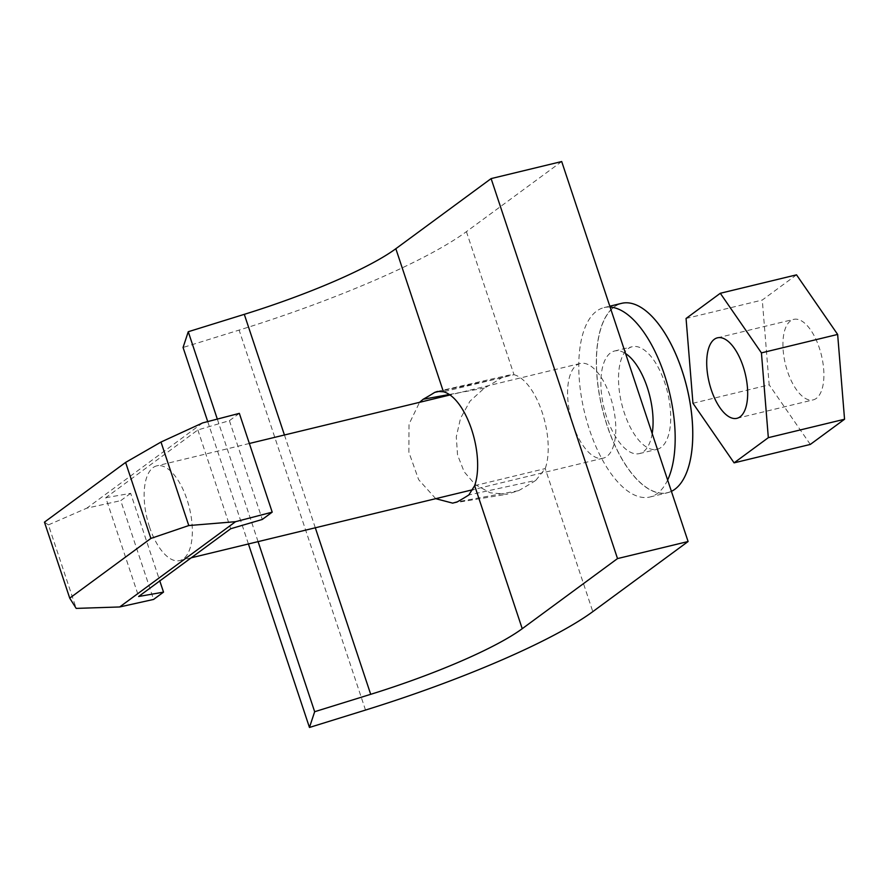 <?xml version="1.0" encoding="UTF-8"?>
<svg xmlns="http://www.w3.org/2000/svg" width="889" height="889" viewBox="0 0 889 889"><rect width="100%" height="100%" fill="white"/><g stroke="black" fill="none" stroke-linecap="round" stroke-linejoin="round"><path stroke-width="0.67" stroke-dasharray="4.45 3.33" d="M572.961 424.609A48.717 21.814 76.4 0 1 580.239 363.479A48.717 21.814 76.4 0 1 610.421 397.05A48.717 21.814 76.4 0 1 603.142 458.191A48.717 21.814 76.4 0 1 572.961 424.609M149.519 526.999A48.717 21.814 76.4 0 1 156.786 465.858A48.717 21.814 76.4 0 1 186.968 499.44A48.717 21.814 76.4 0 1 179.689 560.581A48.717 21.814 76.4 0 1 149.519 526.999M239.341 413.363L229.418 420.664L197.847 429.943L105.769 497.707L138.64 596.497M197.847 429.943L230.707 528.744M229.418 420.664L262.288 519.454M105.769 497.707L130.661 493.339L159.798 580.928M130.661 493.339L120.737 500.64L153.597 599.43M44.45 522.143L48.417 524.888L76.198 608.398M48.417 524.888L86.811 508.164L120.737 500.64M202.692 422.897L86.811 508.164M816.302 398.394A41.416 18.547 76.4 0 1 813.146 399.894A41.416 18.547 76.4 0 1 786.365 367.713A41.416 18.547 76.4 0 1 790.521 320.885A41.416 18.547 76.4 0 1 793.677 319.384A41.416 18.547 76.4 0 1 820.458 351.566A41.416 18.547 76.4 0 1 816.302 398.394M796.522 274.845L762.284 300.038L686.064 318.473M692.953 403.262L769.174 384.837L762.284 300.038M810.312 444.433L769.174 384.837M685.63 474.859A97.368 43.594 76.4 0 1 674.929 489.15A97.368 43.594 76.4 0 1 607.198 425.575A97.368 43.594 76.4 0 1 614.31 306.916A97.368 43.594 76.4 0 1 646.003 310.961M671.406 491.35A97.446 43.628 76.4 0 1 667.45 492.773A97.446 43.628 76.4 0 1 604.442 417.041A97.446 43.628 76.4 0 1 614.21 306.861A97.446 43.628 76.4 0 1 621.644 303.338M667.639 480.027A97.446 43.628 76.4 0 1 657.315 493.495A97.446 43.628 76.4 0 1 649.881 497.018A97.446 43.628 76.4 0 1 586.873 421.286A97.446 43.628 76.4 0 1 596.641 311.106A97.446 43.628 76.4 0 1 604.076 307.583A97.446 43.628 76.4 0 1 610.11 307.072M661.049 447.434A52.784 23.636 76.4 0 1 657.027 449.334A52.784 23.636 76.4 0 1 622.9 408.318A52.784 23.636 76.4 0 1 628.19 348.632A52.784 23.636 76.4 0 1 632.212 346.732A52.784 23.636 76.4 0 1 666.339 387.748A52.784 23.636 76.4 0 1 661.049 447.434M652.182 433.565A52.784 23.636 76.4 0 1 643.414 451.701A52.784 23.636 76.4 0 1 639.38 453.601A52.784 23.636 76.4 0 1 605.253 412.585A52.784 23.636 76.4 0 1 610.543 352.9A52.784 23.636 76.4 0 1 614.577 350.999A52.784 23.636 76.4 0 1 625.556 353.533M561.692 161.542L466.414 231.651A243.608 40.205 -18.4 0 1 239.108 330.086L183.067 347.477M248.42 543.957L207.715 421.586M258.077 541.623L217.316 419.086M535.756 480.404A243.608 40.205 -18.4 0 1 518.509 490.695L506.841 494.262L490.195 492.817L475.126 484.516L464.169 471.792L457.535 454.924L456.29 436.832L460.513 418.33L469.992 401.161L484.383 388.104A243.608 40.205 161.6 0 0 501.629 377.814L508.575 375.169L513.998 374.702A54.818 24.548 76.4 0 1 542.179 412.396A54.818 24.548 76.4 0 1 545.224 468.592L535.756 480.404L468.814 494.984M466.414 231.651L513.998 374.702L443.422 391.771M474.648 485.65L545.224 468.592L592.807 611.632M518.509 490.695L457.324 501.841M435.721 498.673L418.652 479.671L408.862 452.179L409.029 424.142L419.575 402.328M484.383 388.104L449.334 394.494M501.629 377.814L440.322 391.16M365.512 710.067L239.108 330.086M315.306 527.788L284.436 434.999M580.239 363.479L450.023 394.96M249.365 443.478L156.786 465.858M603.142 458.191L473.037 489.65M191.235 557.792L179.689 560.581M736.925 418.319L813.146 399.894M717.456 337.82L793.677 319.384M604.076 307.583L609.81 306.194M639.38 453.601L657.027 449.334M614.577 350.999L632.212 346.732M649.881 497.018L667.45 492.773M452.668 503.141L506.841 494.262M437.477 391.438L508.575 375.169"/><path stroke-width="1.33" d="M230.707 528.744L138.64 596.497L163.52 592.13L153.597 599.43L119.682 606.965L76.198 608.398L69.731 598.141L44.45 522.143L125.605 462.424L150.886 538.423L188.779 525.555L235.552 521.687L272.201 512.153L262.288 519.454L230.707 528.744M272.201 512.153L239.341 413.363L202.692 422.897L160.998 442.044L188.779 525.555M160.998 442.044L125.605 462.424M159.798 580.928L163.52 592.13M150.886 538.423L69.731 598.141M235.552 521.687L119.682 606.965M740.081 416.83A41.416 18.547 76.4 0 1 736.925 418.319A41.416 18.547 76.4 0 1 710.144 386.137A41.416 18.547 76.4 0 1 714.3 339.309A41.416 18.547 76.4 0 1 717.456 337.82A41.416 18.547 76.4 0 1 744.237 370.002A41.416 18.547 76.4 0 1 740.081 416.83M837.649 334.442L844.55 419.241L810.312 444.433L734.092 462.858L692.953 403.262L686.064 318.473L720.301 293.281L796.522 274.845L837.649 334.442L761.429 352.877L768.329 437.666L844.55 419.241M720.301 293.281L761.429 352.877M768.329 437.666L734.092 462.858M609.81 306.194L621.644 303.338A97.446 43.628 76.4 0 1 645.97 310.928L646.036 310.983A97.368 43.594 76.4 0 1 646.036 310.983A97.368 43.594 76.4 0 1 685.652 474.815A97.368 43.594 76.4 0 1 685.63 474.859L685.608 474.904A97.446 43.628 76.4 0 1 674.884 489.25A97.446 43.628 76.4 0 1 671.406 491.35M645.97 310.928A97.446 43.628 76.4 0 1 685.608 474.904M610.11 307.072A97.446 43.628 76.4 0 1 664.427 374.736A97.446 43.628 76.4 0 1 667.639 480.027M625.556 353.533A52.784 23.636 76.4 0 1 652.182 433.565M491.117 178.6L617.522 558.581L688.097 541.523L561.692 161.542L491.117 178.6L395.838 248.72A162.409 26.803 -18.4 0 1 244.297 314.339L188.257 331.73L183.067 347.477L207.715 421.586M688.097 541.523L592.807 611.632A243.608 40.205 161.6 0 1 365.512 710.067L309.461 727.458L248.42 543.957M617.522 558.581L522.232 628.701A162.409 26.803 161.6 0 1 370.702 694.32L314.662 711.711L258.077 541.623M217.316 419.086L188.257 331.73M314.662 711.711L309.461 727.458M440.322 391.16L434.688 392.393L437.477 391.438L443.422 391.771A54.818 24.548 76.4 0 1 471.603 429.465A54.818 24.548 76.4 0 1 474.648 485.65L468.814 494.984A162.409 26.803 -18.4 0 1 457.324 501.841L452.668 503.141L435.721 498.673M419.575 402.328L423.197 399.25A162.409 26.803 161.6 0 0 434.688 392.393M449.334 394.494L423.197 399.25M370.702 694.32L315.306 527.788M284.436 434.999L244.297 314.339M443.422 391.771L395.838 248.72M522.232 628.701L474.648 485.65M450.023 394.96L249.365 443.478M473.037 489.65L191.235 557.792"/></g></svg>

